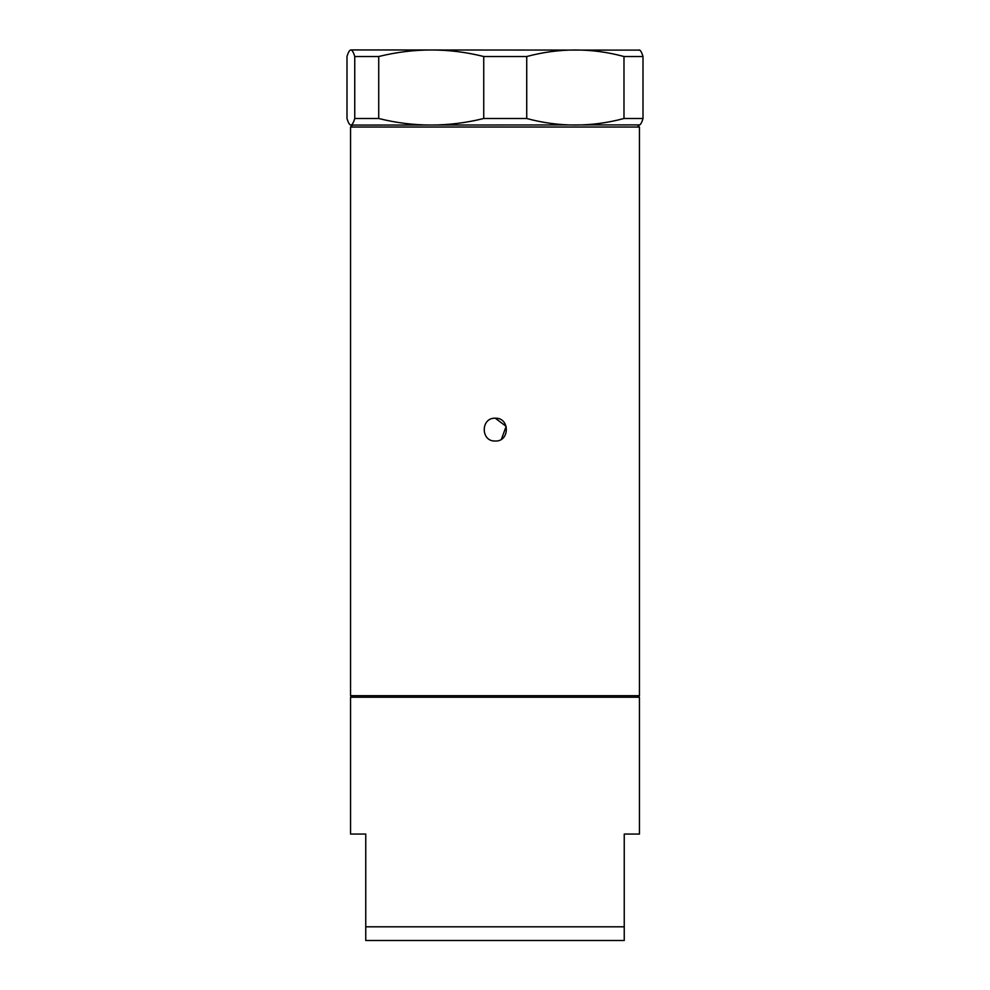 <?xml version="1.0" encoding="UTF-8"?>
<svg xmlns="http://www.w3.org/2000/svg" width="990" height="990" viewBox="0 0 990 990"><rect width="100%" height="100%" fill="white"/><g stroke="black" fill="none" stroke-linecap="round" stroke-linejoin="round"><path stroke-width="1.49" d="M495.272 418.213C480.596 417.52 480.534 441.701 495.272 441.02C509.986 441.726 509.986 417.52 495.272 418.213L506.15 426.368L501.46 439.152M639.132 49.933C640.431 50.032 641.73 52.223 643.005 56.517L623.985 56.517C591.748 47.805 559.325 47.805 526.73 56.517L483.739 56.517C448.928 47.805 413.919 47.805 378.725 56.517L354.754 56.517C353.467 52.223 352.18 50.032 350.868 49.933C349.569 50.02 348.282 52.21 346.995 56.517L346.995 118.503C348.282 122.809 349.569 125 350.868 125.087L639.763 124.901M350.868 125.087C352.18 125 353.467 122.797 354.754 118.503L378.725 118.503C413.535 127.215 448.544 127.215 483.739 118.503L526.73 118.503C558.979 127.215 591.389 127.215 623.985 118.503L643.005 118.503C641.73 122.797 640.431 125 639.132 125.087M350.868 49.933L639.763 50.119M352.081 695.698L350.559 697.22L350.559 834.063L365.756 834.063L365.756 926.813L624.245 926.813L624.245 834.063L639.441 834.063L639.441 697.22L350.559 697.22M637.919 695.698L639.441 697.22M639.441 127.042L350.559 127.042L350.559 695.698L639.441 695.698L639.441 127.042L637.919 125.52M624.245 926.813L624.245 940.5L365.756 940.5L365.756 926.813M643.005 118.503L643.005 56.517M354.754 118.503L354.754 56.517M378.725 118.503L378.725 56.517M483.739 118.503L483.739 56.517M526.73 118.503L526.73 56.517M623.985 118.503L623.985 56.517M352.081 125.52L350.559 127.042"/></g></svg>
